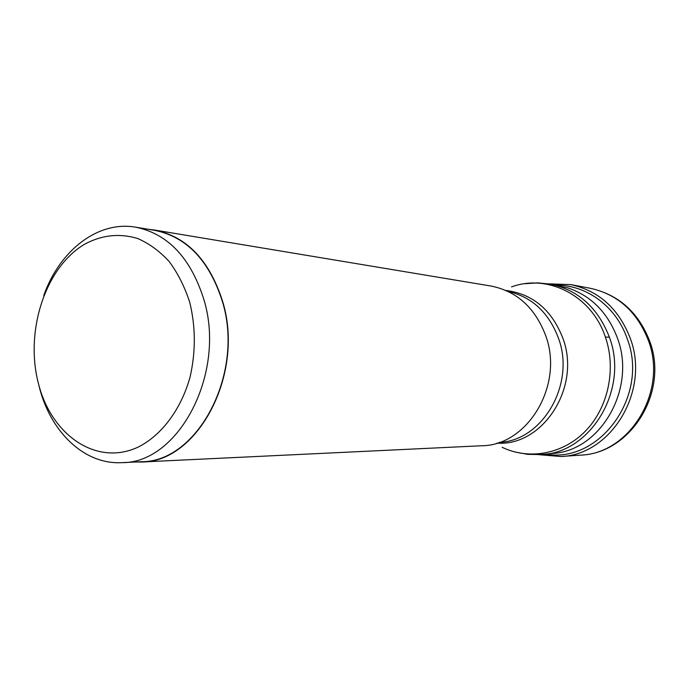 <?xml version="1.0" encoding="UTF-8"?>
<svg xmlns="http://www.w3.org/2000/svg" width="689" height="689" viewBox="0 0 689 689"><rect width="100%" height="100%" fill="white"/><g stroke="black" fill="none" stroke-linecap="round" stroke-linejoin="round"><path stroke-width="1.03" d="M548.926 283.859L570.759 284.591C598.81 290.758 618.61 308.569 630.159 338.041C650.459 390.689 611.134 455.283 560.674 456.506L538.901 454.68M556.221 285.186C586.46 284.815 616.233 306.51 627.188 338.695C649.408 395.667 599.861 463.421 546.299 454.223M609.369 337.171C629.35 389.474 590.37 453.638 540.641 454.585L557.797 452.966C603.633 446.179 635.758 386.296 617.447 338.11C607.741 312.505 591.084 295.727 567.495 287.778L550.632 284.152C578.381 290.138 597.957 307.811 609.369 337.171L605.381 337.05C591.705 295.572 547.721 273.507 511.565 286.891M141.142 462.018L481.654 445.749C527.524 445.714 564.084 385.203 545.766 335.819C535.181 307.837 516.939 291.24 491.024 286.038L154.749 230.066C186.814 236.62 209.413 260.304 222.53 301.11C245.206 373.516 197.717 462.81 141.142 462.018L135.001 462.018M148.652 229.342L154.749 230.066M121.824 462.646L141.107 461.725C197.545 462.534 244.931 373.455 222.314 301.222C209.223 260.502 186.676 236.878 154.68 230.341L135.647 227.181C167.883 233.769 190.595 257.789 203.789 299.233C226.569 372.783 178.692 463.508 121.824 462.646C83.98 464.808 49.806 431.305 38.954 385.651M43.777 295.452C59.616 250.589 97.864 220.506 135.647 227.181M38.102 382.223C25.002 330.04 45.681 266.996 84.85 244.087C102.015 234.949 119.628 233.089 137.688 238.515C149.237 243.553 159.762 251.261 169.27 261.639C177.934 273.378 184.764 286.968 189.759 302.393C195.745 327.042 195.814 352.036 189.983 377.391C180.862 409.8 161.381 435.534 137.989 447.17C96.072 466.737 50.633 434.647 38.102 382.223M648.271 340.194C636.981 311.592 617.611 294.281 590.154 288.252C618.395 294.53 638.169 311.988 649.494 340.642C669.32 391.3 631.124 453.569 580.362 455.145C629.763 453.905 668.132 391.266 648.271 340.194M505.838 290.431C532.83 293.91 551.872 309.929 562.965 338.48C581.361 387.425 542.536 446.705 496.872 443.122M499.129 442.398C542.277 441.003 575.668 384.402 558.529 338.359C548.788 312.548 531.942 296.899 507.991 291.413M502.143 447.299C529.083 460.295 563.094 454.24 585.684 430.832C608.266 407.475 616.474 368.908 605.381 337.05M560.674 456.506L580.362 455.145M570.759 284.591L590.154 288.252M550.632 284.152L537.756 282.869L524.88 283.713M515.01 452.018L527.696 454.352L540.632 454.585"/></g></svg>
